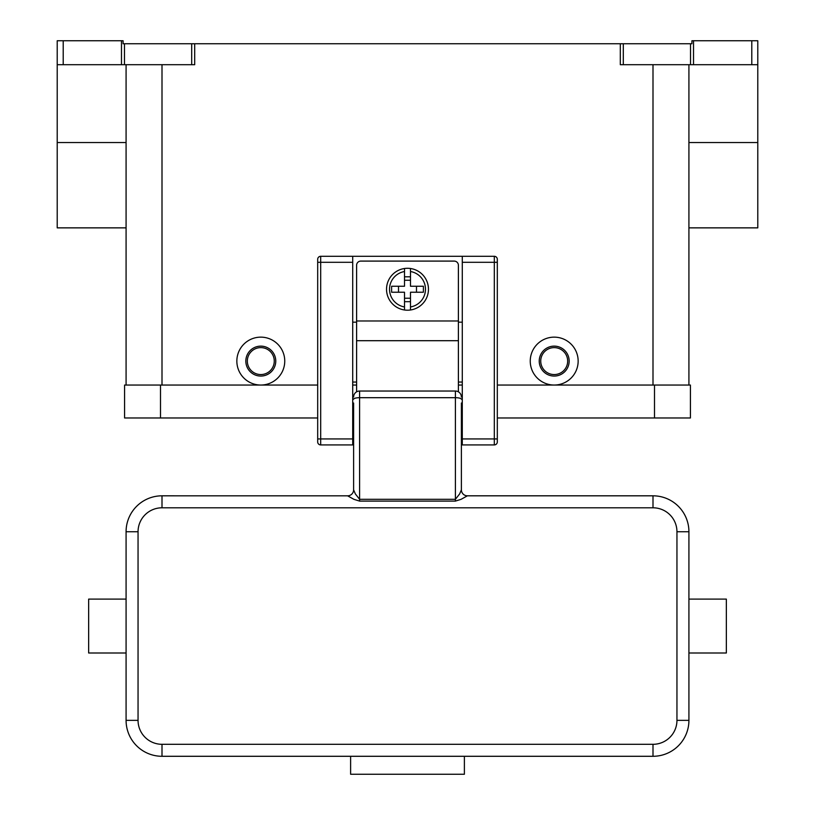<?xml version="1.0" encoding="UTF-8"?>
<svg xmlns="http://www.w3.org/2000/svg" width="815" height="815" viewBox="0 0 815 815"><rect width="100%" height="100%" fill="white"/><g stroke="black" fill="none" stroke-linecap="round" stroke-linejoin="round"><path stroke-width="1.22" d="M757.787 64.701L757.787 40.75L751.797 40.75L751.797 64.701L757.787 64.701L757.787 142.543L688.92 142.543M688.92 227.864L757.787 227.864L757.787 142.543M693.524 64.701L693.524 40.75L691.915 40.75L691.915 43.745L620.307 43.745L620.307 64.701L751.797 64.701M693.524 40.75L751.797 40.75M121.476 40.75L121.476 64.701L124.471 64.701L124.471 43.745L123.085 43.745L123.085 40.75L57.213 40.75L57.213 64.701L63.203 64.701L63.203 40.75M124.471 43.745L191.698 43.745L191.698 64.701L194.693 64.701L194.693 43.745L191.698 43.745M194.693 43.745L620.307 43.745M260.8 385.047A23.951 23.951 0 0 1 236.849 361.096A23.951 23.951 0 0 1 260.8 337.145A23.951 23.951 0 0 1 284.751 361.096A23.951 23.951 0 0 1 260.8 385.047M554.2 385.047A23.951 23.951 0 0 1 530.249 361.096A23.951 23.951 0 0 1 554.2 337.145A23.951 23.951 0 0 1 578.151 361.096A23.951 23.951 0 0 1 554.2 385.047M554.2 376.061A14.965 14.965 0 0 0 569.165 361.096A14.965 14.965 0 0 0 554.2 346.13A14.965 14.965 0 0 0 539.235 361.096A14.965 14.965 0 0 0 554.2 376.061M554.2 374.564A13.468 13.468 0 0 0 567.668 361.096A13.468 13.468 0 0 0 554.2 347.618A13.468 13.468 0 0 0 540.732 361.096A13.468 13.468 0 0 0 554.2 374.564M260.8 346.13A14.965 14.965 0 0 1 275.765 361.096A14.965 14.965 0 0 1 260.8 376.061A14.965 14.965 0 0 1 245.835 361.096A14.965 14.965 0 0 1 260.8 346.13M260.8 347.618A13.468 13.468 0 0 1 274.268 361.096A13.468 13.468 0 0 1 260.8 374.564A13.468 13.468 0 0 1 247.332 361.096A13.468 13.468 0 0 1 260.8 347.618M121.476 64.701L63.203 64.701M688.92 385.047L688.92 64.701M191.698 64.701L124.471 64.701M126.081 227.864L57.213 227.864L57.213 64.701M126.081 64.701L126.081 385.047M654.496 417.983L690.417 417.983L690.417 385.047L654.496 385.047L654.496 417.983L497.313 417.983M317.687 385.047L124.583 385.047L124.583 417.983L317.687 417.983M352.712 385.047L356.603 385.047M458.397 385.047L462.288 385.047M497.313 385.047L654.496 385.047M317.687 259.302A2.995 2.995 0 0 1 320.682 256.307A2.995 2.995 0 0 0 317.687 259.302L317.687 441.934A2.995 2.995 0 0 0 320.682 444.919L320.682 256.307L462.288 256.307L462.288 444.919L494.318 444.919A2.995 2.995 0 0 0 497.313 441.934L497.313 259.302A2.995 2.995 0 0 0 496.437 257.183A2.995 2.995 0 0 1 497.313 259.302M462.288 256.307L494.318 256.307A2.995 2.995 0 0 1 496.437 257.183M317.687 441.934A2.995 2.995 0 0 0 320.682 444.919L352.712 444.919L352.712 256.307M462.288 382.052L458.397 382.052M356.603 382.052L352.712 382.052M356.603 322.17L352.712 322.17M462.288 322.17L458.397 322.17M356.603 391.832L356.603 265.293A4.187 4.187 0 0 1 360.801 261.095L454.2 261.095A4.187 4.187 0 0 1 458.397 265.293L458.397 391.832M407.5 268.288A20.956 20.956 0 0 1 410.495 268.502L410.495 286.248L423.393 286.248L423.393 292.239L410.495 292.239L410.495 309.985A20.956 20.956 0 0 1 404.505 309.985L404.505 292.239L391.608 292.239L391.608 286.248L404.505 286.248L404.505 268.502A20.956 20.956 0 0 1 407.5 268.288M410.495 268.502L410.495 271.527A17.961 17.961 0 0 1 410.495 306.949L410.495 309.985A20.956 20.956 0 0 0 410.495 268.502A20.956 20.956 0 0 1 410.495 309.985M416.485 292.239L416.485 286.248M404.505 276.805L410.495 276.805M410.495 280.258L404.505 280.258M404.505 271.527L404.505 268.502A20.956 20.956 0 0 0 404.505 309.985L404.505 306.949A17.961 17.961 0 0 1 404.505 271.527M398.515 286.248L398.515 292.239M410.495 301.682L404.505 301.682M404.505 298.219L410.495 298.219M353.608 411.392L352.712 411.392M353.608 403.007L353.608 489.835A5.99 5.99 0 0 1 347.618 495.826L162.002 495.815A35.931 35.931 0 0 0 126.081 531.747L126.081 720.358A35.931 35.931 0 0 0 162.002 756.289L652.998 756.289A35.931 35.931 0 0 0 688.92 720.358L688.92 531.747A35.931 35.931 0 0 0 652.998 495.815L467.382 495.815L461.076 499.33L455.402 501.103L359.598 501.103L353.924 499.33L347.618 495.826M353.608 438.103L353.608 426.958L352.712 426.958M467.382 495.826L467.382 495.815A5.99 5.99 180 0 1 461.392 489.835L459.64 493.931L455.402 499.31L359.598 499.31L355.36 493.931L353.608 489.835M461.392 489.835L461.392 403.007M462.288 426.958L461.392 426.958L461.392 438.103M462.288 411.392L461.392 411.392M688.92 652.998L726.348 652.998L726.348 599.107L688.92 599.107M353.608 399.238A5.99 1.548 0 0 1 355.36 398.148A5.99 1.548 0 0 1 359.598 397.689L359.598 391.037A5.99 5.99 0 0 0 353.608 397.017A5.99 5.99 0 0 1 355.36 392.789M359.598 391.037L455.402 391.037L455.402 501.103M459.64 392.789A5.99 5.99 0 0 1 461.392 397.017A5.99 5.99 0 0 0 455.402 391.037M350.613 756.289L464.387 756.289L464.387 774.25L350.613 774.25L350.613 756.289M126.081 599.107L126.081 652.998L88.652 652.998L88.652 599.107L126.081 599.107M690.529 43.745L690.529 64.701M623.302 64.701L623.302 43.745M652.998 385.047L652.998 64.701M162.002 385.047L162.002 64.701M126.081 142.543L57.213 142.543M160.504 385.047L160.504 417.983M462.288 438.939L497.313 438.939M494.318 256.307L494.318 262.298L497.313 262.298M462.288 262.298L494.318 262.298L494.318 444.919A2.995 2.995 0 0 0 497.313 441.934M352.712 262.298L317.687 262.298M317.687 438.939L352.712 438.939M356.603 320.978L458.397 320.978M356.603 340.701L458.397 340.701M461.392 399.238A5.99 1.548 180 0 0 459.64 398.148A5.99 1.548 180 0 0 455.402 397.689L359.598 397.689L359.598 501.103M162.002 495.815L162.002 507.796L652.998 507.796A23.951 23.951 0 0 1 676.949 531.747L676.949 720.358L688.92 720.358M652.998 495.815L652.998 507.796M688.92 531.747L676.949 531.747M676.949 720.358A23.951 23.951 0 0 1 652.998 744.309L652.998 756.289M652.998 744.309L162.002 744.309L162.002 756.289M126.081 531.747L138.051 531.747A23.951 23.951 0 0 1 162.002 507.796M162.002 744.309A23.951 23.951 0 0 1 138.051 720.358L126.081 720.358M138.051 720.358L138.051 531.747"/></g></svg>

